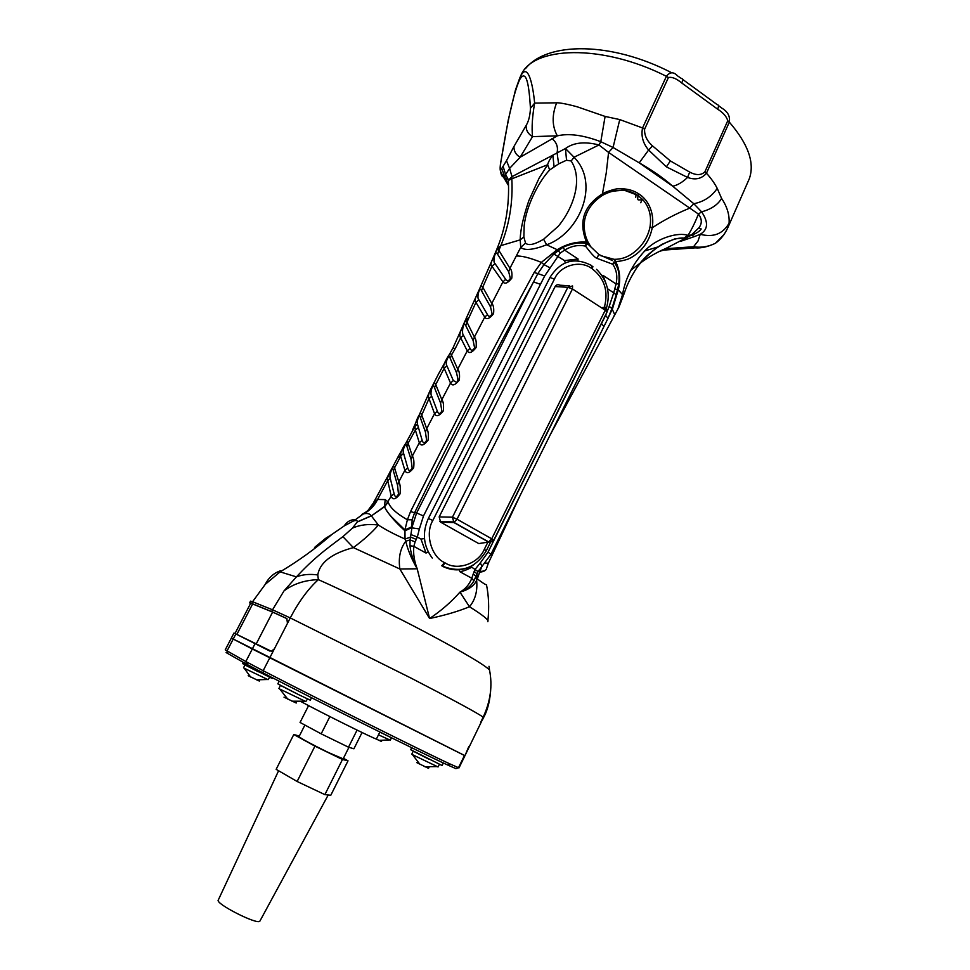 <?xml version="1.0" encoding="UTF-8"?>
<svg xmlns="http://www.w3.org/2000/svg" width="970" height="970" viewBox="0 0 970 970"><rect width="100%" height="100%" fill="white"/><g stroke="black" fill="none" stroke-linecap="round" stroke-linejoin="round"><path stroke-width="1.45" d="M286.829 618.557L287.472 623.358L274.413 648.797L271.382 651.27L233.976 633.022L231.357 638.066L464.957 755.678L459.016 767.864M255.074 643.644L252.297 649.003L464.472 755.485L458.483 767.743L455.912 768.64L447.631 764.978C421.853 753.217 319.506 702.207 263.416 673.095L246.623 664.195L245.834 661.54L225.234 649.864L231.357 638.078L252.297 649.003L245.834 661.54L263.161 670.694C320.112 700.17 424.108 752.053 450.128 764.02L458.98 767.913M246.623 664.195L227.78 653.525L227.029 651.003L235.856 633.968M227.623 653.004C225.452 652.058 225.513 652.228 227.78 653.525M301.524 701.868C320.5 712.247 377.1 740.292 376.408 738.995L376.433 738.946M619.503 190.229L606.032 192.012M379.828 732.12L381.683 733.005M378.482 734.823L390.328 740.195M375.438 738.691L381.416 741.432L381.84 740.74M413.487 751.301L428.934 759.219M413.184 751.241L411.789 754.187L412.492 754.672L438.04 766.967L439.41 764.36M416.773 762.614L428.497 768.337L429.007 767.391M428.825 767.622L428.049 767.306M278.596 770.75L218.298 900.002C214.661 903.422 257.68 925.295 259.875 921.136L260.033 920.857M314.947 746.136L342.471 759.486L348.024 760.819L330.794 795.254L324.877 794.624L297.123 781.48L276.147 769.331L293.789 734.508L314.947 746.136L297.123 781.48M342.471 759.486L324.877 794.624M348.024 760.819L343.428 758.31M299.33 736.072L293.789 734.508M304.895 725.063L299.027 736.654C301.052 738.57 310.812 743.844 328.296 752.465L343.162 758.831M308.581 705.626L300.057 722.444L321.179 733.841L348.509 747.203L353.917 748.779L362.04 732.52M348.509 747.203L357.069 730.107M321.179 733.841L329.885 716.575M280.754 685.535L295.341 693.004M280.403 685.451L278.911 688.482L279.748 689.039L305.817 701.54L307.514 698.958M284.004 697.163L296.202 703.032M296.383 702.256L295.474 701.892M379.852 732.083L393.105 738.582M411.668 747.7L410.686 749.689L442.102 765.524M279.166 681.219L277.82 683.85L299.039 694.847L310.279 700.17L311.528 697.721M243.215 662.268L242.548 663.565L272.206 678.466L272.546 677.812M245.907 661.807L246.913 662.28M245.398 665.178L258.456 671.846M244.913 665.032L243.543 667.796L244.161 668.209L268.035 679.667L269.684 677.351M248.187 675.702L259.329 681.061M569.39 285.762L559.811 285.204C557.883 284.246 556.331 284.695 555.131 286.55L439.167 516.913L440.622 522.163L478.756 543.576L482.842 542.945M492.517 541.648L488.577 542.072L491.717 538.799L493.694 540.326M606.905 312.255L605.244 310.218L605.28 307.175L601.388 307.72M439.167 516.913L452.444 517.204L457.028 519.205L453.911 522.539L452.444 517.204L567.838 287.302L572.579 285.944L572.458 288.963L567.838 287.302L555.131 286.55M606.056 307.829L606.941 312.182L493.706 540.302L488.819 542.024L453.148 521.921L439.834 521.557M635.738 197.322L636.065 194.145M638.03 195.455L637.654 199.117M600.782 255.692L614.143 259.329C619.648 259.366 624.716 258.081 629.348 255.462C639.4 249.678 647.305 239.638 649.961 227.247C651.682 216.577 649.488 207.592 643.377 200.305L637.933 195.394C627.117 188.556 615.453 188.459 602.94 195.103L602.431 193.867L606.214 173.169L608.578 152.399L598.951 144.966L574.046 157.237C600.612 184.058 579.066 233.467 546.643 244.804C533.257 249.957 524.625 250.818 520.745 247.362L509.929 268.29C511.663 269.733 512.293 273.019 511.808 278.147C507.819 283.191 504.861 284.44 502.933 281.882L491.79 303.477C493.475 305.041 494.07 308.436 493.572 313.649C489.547 318.754 486.6 319.918 484.721 317.142L474.391 337.099C476.027 338.785 476.585 342.277 476.076 347.587C472.002 352.765 469.056 353.856 467.249 350.861L457.731 369.17C459.331 370.976 459.865 374.578 459.331 379.973C455.172 385.248 452.238 386.266 450.516 383.041L441.835 399.688C443.399 401.616 443.896 405.339 443.338 410.831C439.155 416.154 436.221 417.112 434.536 413.681L426.703 428.655C428.231 430.704 428.691 434.524 428.109 440.125C423.866 445.533 420.944 446.406 419.319 442.769L412.359 456.045L408.103 443.217L415.366 430.086L414.917 426.448L405.872 443.169M468.74 746.742L464.945 755.703L482.66 719.134M483.557 717.594L483.193 717.145C476.803 712.659 452.723 699.637 410.953 678.054L290.26 617.926C298.772 601.679 308.133 588.911 318.366 579.636C304.762 580.121 293.304 583.879 283.992 590.924L272.534 609.79L290.26 617.926L287.472 623.358M233.976 633.022L269.902 651.1M480.647 722.359L483.193 717.145C490.517 701.298 492.627 685.596 489.523 670.04C485.097 665.238 464.133 652.834 426.63 632.828C391.116 614.01 347.054 592.379 318.366 579.636L317.784 574.943C319.882 562.503 331.74 553.385 353.371 547.613L399.858 568.99L429.589 618.52C445.012 615.271 458.313 611.355 469.468 606.759C480.114 613.392 486.261 617.975 487.91 620.485C489.244 607.875 488.771 595.932 486.467 584.643C485.921 585.031 482.878 583.115 477.325 578.908L476.634 580.242C477.664 590.972 475.276 599.824 469.468 606.759L459.962 592.124C468.74 589.687 474.294 585.734 476.634 580.242L475.955 576.289L473.906 580.884C471.02 586.11 466.376 589.857 459.962 592.124C451.22 602.018 441.095 610.821 429.589 618.52L417.197 568.796C411.535 558.975 407.727 549.772 405.763 541.187L405.036 539.041C394.208 534.252 385.308 529.584 378.361 525.037C372.444 532.081 364.114 539.611 353.371 547.613L342.907 536.653C323.653 550.948 313.019 559.096 296.42 576.871L280.124 571.863L265.234 584.376C268.726 577.562 273.892 572.991 280.767 570.675M249.666 602.782L250.515 601.145L252.564 601.739L265.234 584.376M236.838 634.465L252.649 603.946L250.636 603.352L234.995 633.519M489.001 666.281L489.523 670.04M286.987 618.666L272.631 612.106L256.092 644.153M252.649 603.946L272.631 612.106M283.992 590.924L296.42 576.871C302.664 574.482 309.782 573.84 317.784 574.943M250.539 603.546L249.629 602.843L251.679 603.449L252.564 601.739L272.534 609.79L271.612 611.585L251.679 603.449M280.124 571.863C298.602 560.842 315.844 548.377 331.861 534.47L325.447 538.447L314.522 547.468M286.647 618.448L271.612 611.585M399.858 568.99C398.258 557.798 400.222 548.535 405.763 541.187L410.08 539.926L409.97 545.698C410.783 553.167 413.196 560.866 417.197 568.796L399.858 568.99M354.693 519.58C350.194 519.787 346.702 521.909 344.217 525.922L331.861 534.47M367.872 510.608L373.159 503.345L377.585 499.453C374.396 505.964 369.655 510.778 363.386 513.906L353.747 520.902C356.366 520.126 357.53 520.453 357.275 521.909L371.304 515.761C369.74 513.603 367.109 512.984 363.386 513.906L353.747 520.902M459.101 569.62L459.925 571.73C463.963 570.966 467.904 569.451 471.735 567.171L478.052 571.597L475.955 576.289L473.239 573.961L475.276 569.135L480.344 562.867L482.029 566.601M474.124 571.391L476.949 573.779L477.325 578.908L479.883 571.439C484.2 571.342 486.443 570.251 486.613 568.141L488.371 563.133L485.255 563.097M486.503 568.747C485.643 570.748 483.315 571.876 479.544 572.13L479.265 569.778M428.073 551.954L426.024 553.058L420.98 539.053L417.318 537.028L419.379 528.953L411.923 527.85L410.08 539.926L415.124 541.866L417.318 537.028L411.171 534.664M342.907 536.653L352.474 528.104C360.028 524.806 368.649 523.776 378.361 525.037L371.389 515.894L384.423 506.837C387.915 513.542 394.766 521.545 404.963 530.832L405.036 539.041L410.601 537.089L416.3 539.405M390.279 478.465C388.752 475.979 392.607 464.836 393.359 470.826L397.518 485.17L398.5 494.118C396.512 497.561 395.057 497.452 394.135 493.815L390.279 478.465L387.733 480.671L377.585 499.453L385.223 499.611L384.484 506.461L371.389 515.894L357.239 522.005L352.474 528.104M400.671 456.276L404.878 470.292L398.803 481.835C400.246 484.115 400.658 488.152 400.016 493.948C395.663 499.514 392.741 500.277 391.237 496.216L387.733 480.671C385.442 479.374 394.22 462.023 394.572 467.843L400.671 456.276L397.748 457.44L391.625 469.043M607.996 318.366L605.583 315.395L488.043 552.136L490.953 554.282L477.725 572.167M473.239 573.961L471.808 578.278L473.906 580.884M409.97 545.698L413.838 546.34L415.124 541.866M388.085 501.902L384.423 506.837L385.223 499.611L388.206 502.084C389.952 507.577 396.342 513.47 407.4 519.774L404.926 529.911L391.383 516.707C387.661 512.56 385.393 509.238 384.605 506.74L388.206 502.084M411.874 527.595L416.615 512.972L414.602 512.718L412.117 519.787L411.874 527.595L404.963 530.832L404.926 529.911L411.777 526.831M403.593 453.39L400.998 455.657C398.537 454.287 408.188 437.155 408.103 443.217L406.879 446.309L411.074 459.392L412.153 468.025C410.189 471.371 408.722 471.323 407.752 467.879L403.593 453.39C401.871 450.832 406.248 440.586 406.879 446.309M397.518 485.17L398.803 481.835L394.572 467.843L393.359 470.826M394.135 493.815L391.237 496.216L384.617 506.595M481.702 566.941L479.883 571.439L479.58 569.366M488.528 562.782L520.175 495.379M471.735 567.171L471.262 566.189M423.89 538.653L420.98 539.053M607.669 319.009L612.531 308.654L618.278 289.824L622.534 294.601L618.035 308.63M417.452 424.132C416.7 420.434 419.586 412.068 420.519 418.215L425.43 432.014L426.606 440.332C424.678 443.593 423.199 443.593 422.168 440.332L417.452 424.132L414.917 426.448C414.978 422.871 420.944 408.673 421.744 415.051L429.007 398.585C427.952 396.851 428.437 393.929 430.462 389.819C433.287 383.514 435.045 381.756 435.748 384.569L444.175 368.273C443.084 366.708 443.823 363.75 446.406 359.397C449.231 353.808 450.917 352.377 451.462 355.093L455.197 348.642L453.002 347.927L438.549 373.911L430.231 390.243L412.674 429.71M418.034 427.758L415.366 430.086L419.319 442.769L422.168 440.332M412.117 519.787L407.4 519.774L410.54 511.578L471.432 390.898L522.406 294.286L534.143 272.497L541.369 262.373L557.204 249.714L546.643 244.804L543.6 239.238C534.518 244.598 528.492 245.895 525.546 243.13L523.861 236.922L524.176 225.683C526.249 205.846 539.017 181.002 549.711 169.956L558.611 163.894L566.529 160.22L571.172 161.008C583.467 179.899 572.918 208.744 558.259 226.277L543.6 239.238M411.074 459.392L412.359 456.045C413.838 458.204 414.275 462.132 413.669 467.831C409.364 473.324 406.442 474.136 404.878 470.292L407.752 467.879M607.535 288.757L613.731 292.807L609.196 306.362L611.937 308.521L616.192 294.831L613.731 292.807L616.071 283.98C617.696 276.486 616.593 269.902 612.737 264.24L614.434 262.421C619.066 269.927 619.442 273.249 618.872 283.822L616.192 294.831M419.379 528.953L423.49 515.955L544.667 275.977L560.296 252.976L564.625 250.127C571.5 245.956 578.423 244.622 585.407 246.125L585.48 246.162C586.814 247.459 593.179 256.808 596.889 258.323L612.737 264.24M565.255 262.858L564.564 260.603L578.084 258.99L577.817 260.809M455.197 348.642L460.665 337.79C459.271 336.238 459.671 333.122 461.853 328.418L462.908 325.847C464.775 321.155 466.133 319.93 466.994 322.161L469.031 317.481L465.115 320.803L463.381 324.72M463.49 335.28L460.665 337.79L467.249 350.861L470.026 348.363L463.49 335.28C461.199 333.619 463.527 319.882 465.77 325.665L473.13 340.531L474.609 347.842C472.742 350.861 471.226 351.031 470.026 348.363M456.47 372.577L457.731 369.17L451.462 355.093L450.238 358.463L456.47 372.577L457.937 379.04L457.428 381.646L456.834 382.435L453.317 380.567L446.928 365.836C444.587 363.447 449.061 352.45 450.238 358.463M446.928 365.836L444.175 368.273L450.516 383.041L453.317 380.567M440.574 403.071L441.835 399.688L435.748 384.569L434.536 387.806L440.574 403.071L441.847 411.05C439.943 414.226 438.452 414.287 437.361 411.231L431.698 396.209C429.48 393.917 433.008 381.392 434.536 387.806M425.43 432.014L426.703 428.655L421.744 415.051L420.519 418.215M431.698 396.209L429.007 398.585L434.536 413.681L437.361 411.231M469.031 317.481L475.943 302.361L484.721 317.142L487.474 314.62L478.865 299.754C476.379 298.36 479.544 285.265 481.556 290.842L490.529 306.932L492.105 313.904C490.274 316.85 488.722 317.093 487.474 314.62M473.13 340.531L474.391 337.099L466.994 322.161L465.77 325.665M490.529 306.932L491.79 303.477L482.769 287.156L491.972 266.277L502.933 281.882L505.661 279.336L495.039 263.573C492.299 262.433 495.306 248.817 497.622 254.298L508.68 271.77L510.353 278.426C508.535 281.3 506.97 281.603 505.661 279.336M508.68 271.77L509.929 268.29L498.835 250.381L500.872 245.616L496.507 250.042C505.637 228.289 509.589 205.106 508.353 180.481L508.522 184.93M549.711 169.956L547.613 164.754L539.077 178.189L528.783 200.802C523.157 217.413 520.296 230.436 520.199 239.869L520.745 247.362L525.546 243.13M549.747 267.708L543.976 264.604L537.853 273.601L534.143 272.497M544.667 275.977L537.853 273.601L533.524 281.93C492.578 357.008 452.941 433.942 414.602 512.718L410.54 511.578M603.922 326.514L601.473 323.604M605.729 282.67L602.904 275.31L602.103 275.747M540.484 284.319L533.524 281.93L416.615 512.972L423.49 515.955M564.564 260.603L553.882 254.019L543.976 264.604L541.369 262.373C529.778 257.753 521.387 255.656 516.222 256.068M478.865 299.754L475.943 302.361C474.645 301.137 474.924 298.724 476.791 295.123L479.241 289.642C480.696 286.235 481.872 285.398 482.769 287.156L481.556 290.842M495.039 263.573L491.972 266.277C490.614 265.21 490.687 263.161 492.178 260.142L495.5 252.418C496.761 249.52 497.865 248.841 498.835 250.381L497.622 254.298M523.861 236.922L520.199 239.869L500.872 245.616C509.383 224.567 513.045 202.293 511.833 178.819L508.231 180.493L508.05 179.135L508.316 180.202L512.002 176.649L509.602 168.404L520.138 157.249L557.338 135.849C568.893 133.157 583.382 135.109 600.794 141.705L613.064 147.476L608.578 152.399L698.436 214.055C702.098 218.965 702.219 223.585 698.8 227.914L692.592 233.903M560.296 252.976L557.204 249.714C566.541 244.004 576.301 241.457 586.523 242.1L586.268 243.725C579.296 241.615 570.505 244.052 563.194 247.156L553.882 254.019M644.565 250.987L658.266 246.841M630.621 270.509C642.734 260.53 654.423 253.218 665.662 248.55L690.688 235.528M637.12 267.259C647.863 250.866 670.525 237.165 683.717 238.026L682.662 239.626M691.355 235.019L687.985 235.419C678.733 231.915 657.915 237.65 645.79 249.823C633.119 263.197 625.371 278.135 622.534 294.601L624.28 293.243C626.741 285.289 631.009 276.632 637.096 267.296C644.08 258.178 652.349 250.551 661.879 244.379L675.011 238.826L683.717 238.026M718.443 105.536L721.704 108.046C727.755 111.586 730.289 116.267 729.319 122.123L706.475 173.218C701.601 178.868 695.308 180.274 687.56 177.425C682.407 182.336 677.46 185.258 672.731 186.204C663.153 177.825 651.986 170.029 639.218 162.839L648.615 150.047C642.94 143.305 640.928 135.933 642.552 127.955L619.757 119.577L613.064 147.476L639.218 162.839L672.731 186.204L693.817 203.724C703.844 201.712 711.653 196.607 717.23 188.386L721.595 198.413C717.788 204.815 711.119 209.29 701.589 211.836L698.436 214.055C695.126 222.421 691.646 229.538 687.985 235.419L684.602 237.674L690.785 235.516L698.8 227.914L701.213 228.968C699.443 231.49 696.193 233.552 691.489 235.14L694.496 236.547L700.255 234.291C708.136 229.526 708.573 222.045 701.589 211.836L693.817 203.724L689.197 208.38C676.163 213.667 663.844 220.129 652.216 227.78C654.532 214.6 649.463 200.851 639.327 194.23C634.392 190.787 628.402 188.944 621.37 188.713C616.92 187.622 603.376 192.727 602.431 193.867C583.649 205.87 578.35 221.936 586.523 242.1L586.947 243.882L586.268 243.725L585.407 246.125M615.174 288.987L618.278 289.824C620.788 279.627 619.903 270.169 615.611 261.427L614.434 262.421L614.01 261.851L612.676 264.192M619.757 119.577L605.098 116.424L600.794 141.705L598.951 144.966C584.789 141.317 573.634 142.505 565.474 148.519L512.002 176.649L511.833 178.819L547.613 164.754C548.474 161.614 550.22 158.498 552.864 155.43L554.076 166.597M566.529 160.22L565.474 148.519L574.046 157.237L571.172 161.008M585.48 246.162L586.947 243.882L588.584 244.707L598.902 254.54L612.458 260.566M563.194 247.156L564.625 250.127L578.084 258.99M618.872 283.822L616.071 283.98L602.904 275.31M596.889 258.323L598.805 254.467M680.722 241.3L694.496 236.547M508.535 185.258L504.909 177.292L505.6 174.515L508.05 179.135M602.831 195.164L602.916 195.115C592.767 201.651 586.68 209.92 584.68 219.935C583.516 227.708 584.595 235.019 587.905 241.869L587.129 242.827L588.584 244.707M660.388 251.097L663.807 250.078M721.595 198.413C727.112 206.646 729.61 214.904 729.088 223.185L727.9 227.513L749.289 178.795C754.927 162.996 748.27 144.106 729.319 122.123L727.755 120.741L704.887 171.86L706.475 173.218C711.071 178.347 714.66 183.403 717.23 188.386M503.212 166.646L505.6 174.515L509.602 168.404L506.498 160.693L501.757 168.465L504.909 177.292L503.951 177.183C501.538 176.673 500.471 173.885 500.738 168.804M501.611 174.03L508.535 185.585M501.757 168.465C500.35 170.041 500.071 167.774 500.896 161.675L508.292 119.904L515.494 89.87L519.787 77.939C527.098 61.086 532.542 81.116 534.64 103.111C532.287 116.57 531.584 127.737 532.53 136.625L520.138 157.249C515.894 154.751 513.821 151.174 513.93 146.531L506.498 160.693M605.098 116.424L580.072 107.791C578.326 106.87 561.424 102.48 556.647 102.82C551.797 115.272 552.027 126.282 557.338 135.849L532.53 136.625C528.116 134.042 525.97 130.344 526.104 125.53L513.93 146.531M500.896 161.675C505.758 132.332 512.111 96.551 519.556 79.843C526.758 67.197 529.232 87.749 530.444 108.3L534.64 103.111L556.647 102.82M729.088 223.185C722.88 233.988 713.277 237.686 700.255 234.291L698 241.081L693.538 246.732C700.837 247.944 708.124 246.804 715.387 243.312L723.972 234.558M652.519 145.888L648.615 150.047L666.366 166.852L687.56 177.425L689.706 172.102L670.367 160.923L652.519 145.888C646.917 140.88 644.274 135.303 644.601 129.168L642.552 127.955L666.402 76.315C669.906 71.792 673.629 71.647 677.593 75.902L681.473 78.534C682.941 78.57 683.038 80.061 681.752 82.996L717.642 109.174C723.256 112.738 726.627 116.594 727.755 120.741M614.143 259.329L615.611 261.427C618.448 261.548 622.376 260.857 627.384 259.354C631.106 257.923 635.023 255.401 639.145 251.776C645.959 245.374 650.312 237.383 652.216 227.78L649.961 227.247M263.416 673.095L263.161 670.694L274.413 648.797M474.245 564.455C463.733 571.039 453.038 571.597 442.162 566.128M604.358 307.308C608.59 291.206 604.565 278.414 592.294 268.908L592.888 266.386M549.929 277.493C560.684 260.627 574.64 256.662 591.761 265.635L591.7 268.52C580.472 259.657 560.066 265.331 554.44 279.105L549.929 277.493L428.352 518.489L432.826 520.466L554.44 279.105M432.256 558.053C423.32 545.94 422.011 532.748 428.352 518.489M484.309 549.335C478.61 563.546 457.319 571.075 445.181 562.939L442.429 566.092C460.883 573.476 475.494 568.371 486.285 550.778L484.309 549.335L487.874 542.182M486.273 550.814L490.493 542.303M441.786 565.74L444.539 562.588C431.262 556.78 424.787 533.682 432.826 520.466M445.181 562.939L444.539 562.588M478.756 543.576L488.577 542.072L453.911 522.539L440.622 522.163M605.244 310.218L491.717 538.799L457.028 519.205L572.458 288.963L605.244 310.218M640.721 202.754L642.358 199.153M353.286 521.072L344.217 525.922M376.178 500.205C372.965 506.558 368.2 511.275 361.907 514.355M417.197 568.796C414.202 560.975 413.087 553.494 413.838 546.34L426.024 553.058M459.925 571.73L471.808 578.278C469.407 584.389 465.467 589.008 459.962 592.124M490.953 554.282L608.044 318.257L611.937 308.521L614.653 314.547L614.155 315.432M488.043 552.136L480.344 562.867M609.196 306.362L605.583 315.395M551.942 138.601C556.574 142.263 558.284 146.979 557.071 152.751L558.611 163.894M701.371 247.095L695.138 247.859L693.538 246.732L665.214 248.756M747.979 181.766L749.289 178.795M644.601 129.168L668.427 77.539L666.402 76.315C601.667 43.48 531.366 46.039 520.611 76.242M662.219 250.199L695.138 247.859C701.055 248.356 707.845 246.829 715.496 243.252M689.706 172.102C696.133 175.461 701.189 175.376 704.887 171.86M722.977 235.892L723.85 234.728M530.444 108.3C530.105 115.588 528.65 121.335 526.104 125.53M508.037 179.11L506.17 178.638L506.158 180.844L503.951 177.183C499.986 171.314 499.453 171.096 500.787 161.614L500.787 161.541M668.427 77.539C671.931 76.715 676.381 78.534 681.752 82.996M666.366 166.852L670.367 160.923M717.642 109.174C718.879 106.239 718.734 104.736 717.206 104.639L682.637 79.382M637.933 195.394L639.327 194.23M247.629 664.753L246.865 662.11M447.631 764.978L450.128 764.02M376.408 738.995L379.876 732.023M390.316 740.207L391.456 737.806M378.979 740.377L389.479 739.916M419.949 764.36L412.492 754.672M424.884 766.749L437.046 766.591M259.875 921.136L328.224 794.976M348.933 747.324L343.137 758.892M287.835 699.2L279.748 689.039M291.958 701.189L305.004 701.213M443.351 762.978L442.09 765.548M250.672 677.048L244.161 668.209M256.541 679.861L267.599 679.485M596.586 269.345C607.39 280.306 610.663 293.255 606.42 308.193M605.886 307.854L602.334 308.339M643.037 199.917L638.175 199.856M482.757 719.231L483.606 717.509C487.837 709.846 490.262 699.794 490.844 687.354M487.861 621.721L488.019 620.279M373.644 502.472L389.794 472.499M402.308 449.28L397.942 457.064M549.82 435.591L619.078 306.823M453.063 347.83L462.908 325.847M619.066 306.823L624.28 293.243M479.241 289.642L465.285 320.427M479.665 288.684L492.19 260.118M495.682 251.994L496.507 250.042M492.178 260.142L495.5 252.418M715.387 243.312C720.734 239.42 724.905 234.158 727.9 227.513M525.485 68.664C547.044 41.395 611.633 41.516 671.749 72.798M590.9 246.926L588.002 242.051M643.377 200.305L638.005 195.382L624.607 190.35C613.185 190.581 605.947 192.169 602.916 195.115"/></g></svg>
